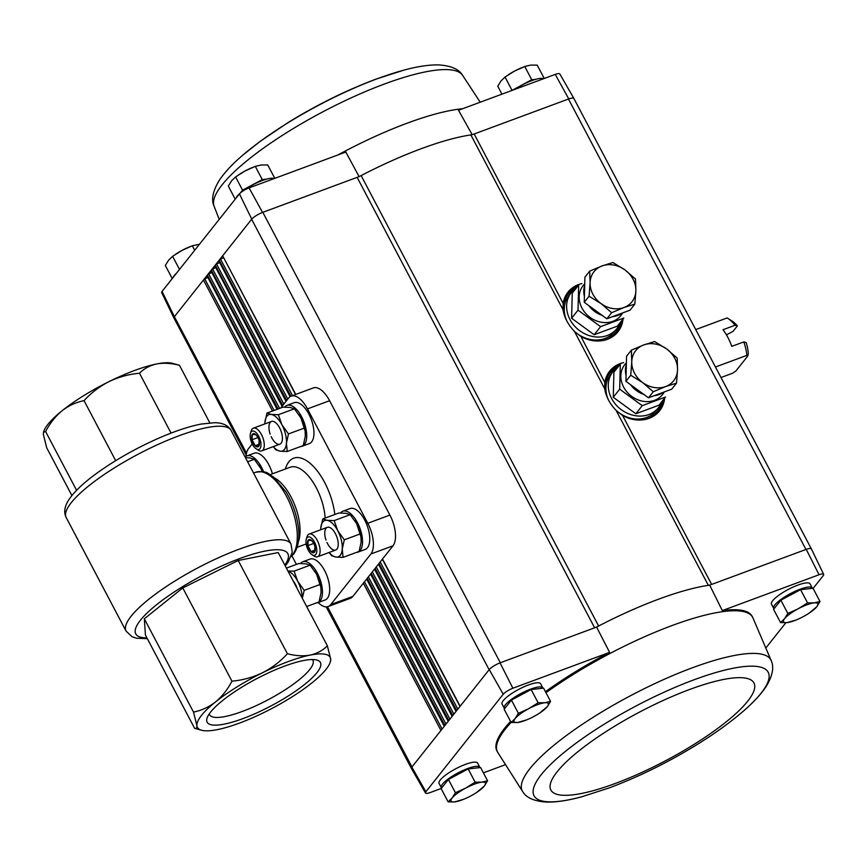 <?xml version="1.0" encoding="UTF-8"?>
<svg xmlns="http://www.w3.org/2000/svg" width="867" height="867" viewBox="0 0 867 867"><rect width="100%" height="100%" fill="white"/><g stroke="black" fill="none" stroke-linecap="round" stroke-linejoin="round"><path stroke-width="1.3" d="M231.131 430.52C228.335 425.48 222.906 422.868 214.853 422.684L201.068 424.071C188.735 426.499 174.375 431.3 157.989 438.496C134.526 448.954 113.534 460.973 95.002 474.552C82.723 483.634 74.02 492.012 68.872 499.685C64.494 506.447 63.594 512.386 66.174 517.491A93.235 22.401 152.2 0 1 138.211 454.189A93.235 22.401 152.2 0 1 231.131 430.52L290.998 544.064A93.235 22.401 152.2 0 0 198.077 567.733A93.235 22.401 152.2 0 0 126.04 631.035L132.012 636.692L136.368 638.199L147.368 638.708M179.469 365.3L172.544 363.349A75.071 18.034 152.2 0 0 156.678 363.956C163.646 362.709 171.243 363.154 179.469 365.3L209.803 422.847M139.5 373.233C144.117 368.54 149.85 365.451 156.678 363.956A75.071 18.034 152.2 0 0 108.971 381.632C118.606 377.026 128.782 374.219 139.5 373.233L171.059 433.099M84.045 400.662C91.165 392.838 99.467 386.498 108.971 381.632A75.071 18.034 152.2 0 0 62.034 410.795C68.731 405.583 76.068 402.212 84.045 400.662L115.679 460.659M45.604 431.538C49.993 423.161 55.466 416.247 62.034 410.795A75.071 18.034 152.2 0 0 43.849 431.202L43.513 432.189L45.604 431.538L76.589 490.299M71.896 495.556L46.688 447.762L43.35 434.345L43.513 432.189M194.587 728.28L145.418 635.023L144.334 618.8L182.774 587.924L238.219 560.483L278.199 552.561L327.368 645.817C322.741 650.499 317.008 653.599 310.18 655.094A75.071 18.034 152.2 0 0 262.473 672.77A75.071 18.034 152.2 0 0 215.525 701.934A75.071 18.034 152.2 0 0 196.852 725.484A75.071 18.034 152.2 0 0 201.512 730.231A75.071 18.034 152.2 0 0 217.379 729.624A75.071 18.034 152.2 0 0 265.085 711.948A75.071 18.034 152.2 0 0 312.033 682.784A75.071 18.034 152.2 0 0 330.208 662.377A75.071 18.034 152.2 0 0 330.706 659.234A75.071 18.034 152.2 0 0 310.18 655.094C303.212 656.341 295.625 655.886 287.4 653.74C280.279 661.575 271.978 667.915 262.473 672.77C252.839 677.387 242.662 680.194 231.944 681.18C227.566 689.558 222.093 696.483 215.525 701.934C208.828 707.136 201.491 710.517 193.504 712.056L196.852 725.484C196.972 728.161 196.224 729.093 194.587 728.28L201.512 730.231M284.593 666.116A64.039 15.378 -27.8 0 1 316.888 660.058A64.039 15.378 -27.8 0 1 270.948 705.966A64.039 15.378 -27.8 0 1 207.126 717.93A64.039 15.378 -27.8 0 1 284.593 666.116M330.208 662.377L330.706 659.234L327.368 645.817M144.334 618.8L193.504 712.056M182.774 587.924L231.944 681.18M238.219 560.483L287.4 653.74M296.416 564.395L291.951 555.931M246.033 456.335A24.222 11.249 69.7 0 1 248.493 448.651L252.243 443.937M280.778 407.956L288.646 398.029A24.222 11.249 69.7 0 1 291.193 396.121A24.222 11.249 69.7 0 1 307.482 408.899L367.792 523.278A24.222 11.249 69.7 0 1 370.881 554.002L330.728 604.613A24.222 11.249 69.7 0 1 328.181 606.532A24.222 11.249 69.7 0 1 318.156 602.554M291.193 396.121L313.312 387.917A24.222 11.249 69.7 0 1 329.601 400.706L389.901 515.085A24.222 11.249 69.7 0 1 393 545.798L352.847 596.42A24.222 11.249 69.7 0 1 350.301 598.328L328.181 606.532M312.369 659.538A58.403 14.035 -27.8 0 1 312.9 660.286A58.403 14.035 -27.8 0 1 267.773 699.94A58.403 14.035 -27.8 0 1 209.565 714.766A58.403 14.035 -27.8 0 1 209.25 713.909M555.248 74.399L568.752 98.925A9.689 2.33 -27.8 0 1 573.889 98.47L559.833 73.988A8.681 2.081 152.2 0 0 555.248 74.399L458.502 110.261L472.201 134.721M545.451 691.693A144.29 34.658 152.2 0 1 609.62 652.363L512.874 688.225L500.031 662.865L594.621 627.806A9.689 2.33 152.2 0 0 598.62 626.017A145.309 34.908 152.2 0 0 596.583 627.079L594.621 627.806L357.128 177.367A9.689 2.33 152.2 0 0 361.127 175.578A145.309 34.908 152.2 0 1 470.857 134.905A9.689 2.33 152.2 0 0 474.173 133.984L568.752 98.925M359.101 176.64L345.825 152.028L249.078 187.879A8.681 2.081 152.2 0 0 239.433 193.883L251.744 219.134A9.689 2.33 -27.8 0 1 262.549 212.426L249.078 187.879M357.128 177.367L262.549 212.426M504.605 708.653A21.794 5.235 -27.8 0 1 504.247 708.231L502.058 704.069A21.794 5.235 -27.8 0 1 528.426 684.973A21.794 5.235 -27.8 0 1 540.618 683.738L542.807 687.899A21.794 5.235 -27.8 0 1 542.926 688.214M441.617 788.06A21.794 5.235 -27.8 0 1 441.27 787.637L439.07 783.475A21.794 5.235 -27.8 0 1 465.438 764.38A21.794 5.235 -27.8 0 1 477.641 763.144L479.83 767.306A21.794 5.235 -27.8 0 1 479.95 767.62M505.125 764.792L483.396 772.844M441.314 788.439L430.086 792.601A8.681 2.081 152.2 0 1 425.502 793.012L411.457 768.53A9.689 2.33 152.2 0 1 411.858 767.111L440.945 730.447L363.327 583.209M510.555 721.409A144.29 34.658 152.2 0 0 497.073 751.234L497.647 752.22A144.258 34.658 152.2 0 0 497.647 752.242L522.823 791.809C526.442 797.803 534.256 801.227 546.264 802.073C556.137 802.322 568.026 800.544 581.909 796.73L609.349 787.865C639.391 776.572 668.923 761.963 697.924 744.027C714.614 733.655 729.288 723.089 741.957 712.349A132.369 31.797 152.2 0 0 724.433 670.202A132.369 31.797 152.2 0 0 557.037 758.462A132.369 31.797 152.2 0 0 581.909 796.73M512.874 688.225A8.681 2.081 152.2 0 0 503.228 694.218L425.87 791.755A8.681 2.081 152.2 0 0 425.502 793.012M609.62 652.363L596.583 627.079M709.694 585.149A145.309 34.908 152.2 0 0 708.35 585.344A9.689 2.33 152.2 0 0 711.655 584.423L709.694 585.149L722.309 610.596L819.055 574.734L806.234 549.364L711.655 584.423L622.593 415.499L616.144 410.459C609.707 403.654 605.903 396.436 604.732 388.817L604.895 381.935A31.873 27.17 -141.6 0 1 623.59 362.601M820.009 601.514L813.029 588.27L800.577 589.647L780.853 600.192L773.581 609.36L780.56 622.604L784.559 618.713L787.832 613.435L798.063 608.851L807.556 602.89L814.146 602.89L820.009 601.514L816.736 606.792L809.225 613.088A19.377 4.649 -27.8 0 1 803.243 616.643A19.377 4.649 -27.8 0 1 796.09 620.013A19.377 4.649 -27.8 0 1 787.149 622.604L780.56 622.604M550.567 701.392L543.576 688.149L531.135 689.525L511.411 700.07L504.139 709.239L511.118 722.482L515.117 718.591L518.39 713.313L528.621 708.729L538.114 702.769L544.704 702.769L550.567 701.392L547.294 706.659L539.783 712.967A19.377 4.649 -27.8 0 1 533.79 716.521A19.377 4.649 -27.8 0 1 526.637 719.892A19.377 4.649 -27.8 0 1 517.707 722.482L511.118 722.482M487.579 780.788L480.6 767.544L468.147 768.921L448.423 779.476L441.151 788.645L448.141 801.888L452.14 797.987L455.413 792.72L465.633 788.136L475.138 782.164L481.716 782.164L487.579 780.788L484.306 786.066L476.796 792.362A19.377 4.649 -27.8 0 1 470.814 795.917A19.377 4.649 -27.8 0 1 463.661 799.287A19.377 4.649 -27.8 0 1 454.731 801.888L448.141 801.888M246.499 453.138L174.375 316.683L162.064 291.41A8.681 2.081 152.2 0 0 161.685 292.634L173.942 318.07A9.689 2.33 152.2 0 0 173.996 318.156M162.064 291.41L239.433 193.883M174.375 316.683A9.689 2.33 152.2 0 0 173.942 318.07A9.689 2.33 152.2 0 1 174.484 316.542L251.744 219.134M500.313 662.756L262.831 212.328A9.689 2.33 152.2 0 0 251.636 219.275L489.129 669.714L456.692 710.593L379.063 563.366M811.339 548.844L573.889 98.491A9.689 2.33 152.2 0 0 568.47 99.033L805.952 549.472A9.689 2.33 152.2 0 1 806.234 549.364A9.689 2.33 -27.8 0 1 811.393 548.93L823.65 574.366A8.681 2.081 152.2 0 0 819.055 574.734M623.005 319.056A31.873 27.17 -141.6 0 1 608.081 339.051A31.873 27.17 -141.6 0 1 580.933 336.472L574.474 331.432C568.037 324.626 564.233 317.42 563.062 309.79L563.236 302.908A31.873 27.17 -141.6 0 1 581.92 283.574M664.664 398.083A31.873 27.17 -141.6 0 1 649.751 418.078A31.873 27.17 -141.6 0 1 622.593 415.499M774.047 608.775A21.794 5.235 -27.8 0 1 773.7 608.352L771.5 604.201A21.794 5.235 -27.8 0 1 797.868 585.095A21.794 5.235 -27.8 0 1 810.06 583.87L812.26 588.032A21.794 5.235 -27.8 0 1 812.368 588.346M545.993 692.722A144.258 34.658 152.2 0 1 721.333 611.842A144.258 34.658 152.2 0 1 752.838 617.672A144.258 34.658 152.2 0 0 752.838 617.672L752.339 616.643A144.29 34.658 152.2 0 0 722.309 610.596M766.114 647.649L785.892 622.712M813.105 588.411L823.271 575.59A8.681 2.081 152.2 0 0 823.65 574.366M500.031 662.865A9.689 2.33 -27.8 0 0 489.237 669.573L489.129 669.714M489.237 669.573L503.228 694.218M440.945 730.447L456.692 710.593M425.87 791.755L411.858 767.111M295.755 394.431L222.667 255.808L295.528 394.518M292.504 395.634L220.554 259.179L219.21 260.165L290.944 396.219M290.315 396.544L218.722 260.772L290.109 396.674M287.79 399.113L216.62 264.142L215.276 265.129L286.663 400.532M286.186 401.139L214.788 265.736L286.023 401.345M283.845 404.076L212.686 269.106L211.331 270.092L282.729 405.496M282.241 406.103L210.854 270.699L282.089 406.309M279.575 408.4L208.752 274.07L207.397 275.045L278.014 408.986M277.342 409.235L206.92 275.663L277.115 409.311M274.091 410.438L204.807 279.022L203.463 280.008L272.531 411.012M604.819 382.434L580.933 336.472M616.144 410.459L708.35 585.344A145.309 34.908 152.2 0 0 598.62 626.017L361.127 175.578M563.149 303.407L474.173 133.984M220.554 259.179L223.372 257.672M216.62 264.142L219.438 262.636M212.686 269.106L215.504 267.6M208.752 274.07L211.57 272.552M204.807 279.022L207.636 277.516M773.7 608.352A21.794 5.235 -27.8 0 1 800.057 589.257A21.794 5.235 -27.8 0 1 812.26 588.032M504.247 708.231A21.794 5.235 -27.8 0 1 530.615 689.135A21.794 5.235 -27.8 0 1 542.807 687.899M441.27 787.637A21.794 5.235 -27.8 0 1 467.638 768.541A21.794 5.235 -27.8 0 1 479.83 767.306M468.147 768.921L475.138 782.164M448.423 779.476L455.413 792.72M463.661 799.287L454.731 801.888A19.377 4.649 -27.8 0 1 452.14 797.987A19.377 4.649 -27.8 0 1 465.633 788.136A19.377 4.649 -27.8 0 1 481.716 782.164A19.377 4.649 -27.8 0 1 484.306 786.066A19.377 4.649 -27.8 0 1 476.796 792.362M531.135 689.525L538.114 702.769M511.411 700.07L518.39 713.313M526.637 719.892L517.707 722.482A19.377 4.649 -27.8 0 1 515.117 718.591A19.377 4.649 -27.8 0 1 528.621 708.729A19.377 4.649 -27.8 0 1 544.704 702.769A19.377 4.649 -27.8 0 1 547.294 706.659A19.377 4.649 -27.8 0 1 539.783 712.967M800.577 589.647L807.556 602.89M796.09 620.013L787.149 622.604A19.377 4.649 -27.8 0 1 784.559 618.713A19.377 4.649 -27.8 0 1 798.063 608.851A19.377 4.649 -27.8 0 1 814.146 602.89A19.377 4.649 -27.8 0 1 816.736 606.792A19.377 4.649 -27.8 0 1 809.225 613.088M780.853 600.192L787.832 613.435M176.619 273.062A21.794 5.235 152.2 0 0 173.064 277.538M544.032 78.561L542.785 78.518M535.914 79.276L531.731 79.742L511.855 90.482M543.457 78.767A21.794 5.235 152.2 0 0 514.76 89.409M274.579 178.429L273.343 178.385M266.472 179.155L262.289 179.61L242.565 190.155L240.354 192.94M274.005 178.645A21.794 5.235 152.2 0 0 242.077 191.607M239.736 193.547A21.794 5.235 152.2 0 0 236.052 198.142M242.565 190.155L235.586 176.911L245.079 170.951L255.31 166.366L261.162 164.99L267.751 164.99L274.741 178.234M262.289 179.61L255.31 166.366M235.217 199.182L228.314 186.08L231.587 180.813L235.586 176.911M252.882 167.32L252.232 167.58A19.377 4.649 152.2 0 0 245.079 170.951A19.377 4.649 152.2 0 0 239.097 174.505L238.642 174.809M512.007 90.287L505.027 77.044L514.521 71.083L524.752 66.499L530.615 65.112L537.204 65.112L544.183 78.355M531.731 79.742L524.752 66.499M501.939 94.156L497.756 86.212L501.028 80.934L505.027 77.044M522.335 67.442L521.685 67.713A19.377 4.649 152.2 0 0 514.521 71.083A19.377 4.649 152.2 0 0 508.539 74.638L508.095 74.93M194.696 250.27L192.322 245.773L199.443 244.288M172.24 278.589L165.326 265.486L168.599 260.208L172.598 256.318L182.103 250.357L192.322 245.773M179.512 269.42L172.598 256.318M189.906 246.716L189.255 246.987A19.377 4.649 152.2 0 0 182.103 250.357A19.377 4.649 152.2 0 0 176.109 253.912L175.665 254.215M726.459 334.89L733.103 331.302L737.394 325.894L735.043 325.266L722.98 329.742A30.757 14.295 69.7 0 1 731.748 346.377L743.821 341.901L746.162 342.53A25.912 12.04 -110.3 0 1 748.329 353.649L747.701 356.099L746.866 355.372L715.47 367.012M747.701 356.099L735.931 370.946L732.756 373.157L721.008 377.513M746.866 355.372A30.757 14.295 -110.3 0 0 743.821 341.901M735.043 325.266A30.757 14.295 -110.3 0 0 727.879 318.395A30.757 14.295 -110.3 0 0 727.131 317.94L695.735 329.579M737.394 325.894A25.912 12.04 -110.3 0 0 732.225 321.18L727.879 318.395M618.117 366.871A29.066 24.764 38.4 0 0 612.991 371.52A29.066 24.764 38.4 0 0 620.36 408.986A29.066 24.764 38.4 0 0 658.519 407.642A29.066 24.764 38.4 0 0 661.889 401.584M612.991 371.52L610.628 374.49A29.066 24.764 38.4 0 0 608.862 400.717M615.332 409.603A29.066 24.764 38.4 0 0 656.156 410.611L658.519 407.642M631.371 350.149L626.559 356.207L625.92 381.307L637.202 389.554L648.494 397.801L671.708 389.196L676.52 383.138L665.618 386.552L653.295 391.743L642.718 382.607L630.732 375.248L631.75 361.81L631.371 350.149L643.682 344.958L654.596 341.544L666.582 348.902L677.16 358.038L677.55 369.7L676.52 383.138M663.743 392.144A24.222 20.645 -141.6 0 1 659.31 394.496A24.222 20.645 -141.6 0 1 654.271 395.666M643.888 394.442A24.222 20.645 -141.6 0 1 630.407 384.59M626.072 375.433A24.222 20.645 -141.6 0 1 626.353 364.335M648.494 397.801L653.295 391.743M625.92 381.307L630.732 375.248M631.75 361.81A24.222 20.645 -141.6 0 1 643.682 344.958A24.222 20.645 -141.6 0 1 666.582 348.902A24.222 20.645 -141.6 0 1 677.55 369.7A24.222 20.645 -141.6 0 1 665.618 386.552A24.222 20.645 -141.6 0 1 642.718 382.607A24.222 20.645 -141.6 0 1 631.75 361.81M635.836 413.765L613.262 397.27L613.912 372.171L620.328 364.075L619.677 389.175L642.252 405.669L665.477 397.064L659.05 405.16L635.836 413.765L642.252 405.669M619.677 389.175L613.262 397.27M626.397 362.872A24.103 20.537 38.4 0 0 622.788 385.338A24.103 20.537 38.4 0 0 643.076 401.28A24.103 20.537 38.4 0 0 664.252 391.96M576.447 287.844A29.066 24.764 38.4 0 0 571.32 292.493A29.066 24.764 38.4 0 0 578.701 329.959A29.066 24.764 38.4 0 0 616.86 328.615A29.066 24.764 38.4 0 0 620.219 322.557M571.32 292.493L568.958 295.474A29.066 24.764 38.4 0 0 567.202 321.69M573.672 330.587A29.066 24.764 38.4 0 0 614.497 331.595L616.86 328.615M589.712 271.133L584.9 277.191L584.26 302.29L606.824 318.785L630.049 310.169L634.85 304.111L623.947 307.525L611.636 312.716L601.048 303.591L589.061 296.221L590.091 282.794L589.712 271.133L602.023 265.941L612.926 262.517L624.912 269.875L635.5 279.011L635.879 290.673L634.85 304.111M622.083 313.128A24.222 20.645 -141.6 0 1 617.651 315.469A24.222 20.645 -141.6 0 1 612.601 316.639M602.229 315.415A24.222 20.645 -141.6 0 1 588.747 305.563M584.401 296.406A24.222 20.645 -141.6 0 1 584.694 285.308M606.824 318.785L611.636 312.716M584.26 302.29L589.061 296.221M590.091 282.794A24.222 20.645 -141.6 0 1 602.023 265.941A24.222 20.645 -141.6 0 1 624.912 269.875A24.222 20.645 -141.6 0 1 635.879 290.673A24.222 20.645 -141.6 0 1 623.947 307.525A24.222 20.645 -141.6 0 1 601.048 303.591A24.222 20.645 -141.6 0 1 590.091 282.794M594.166 334.738L571.602 318.243L572.242 293.144L578.668 285.048L578.018 310.148L600.593 326.642L623.807 318.037L617.391 326.133L594.166 334.738L600.593 326.642M578.018 310.148L571.602 318.243M584.726 283.856A24.103 20.537 38.4 0 0 581.118 306.311A24.103 20.537 38.4 0 0 601.405 322.253A24.103 20.537 38.4 0 0 622.593 312.944M300.437 563.517A21.794 10.133 69.7 0 1 300.448 563.496A21.794 10.133 69.7 0 1 302.746 561.773A21.794 10.133 69.7 0 1 319.815 578.69A21.794 10.133 69.7 0 1 317.896 602.652A21.794 10.133 69.7 0 1 316.325 602.944M302.746 561.773L309.985 559.096A21.794 10.133 69.7 0 1 327.054 576.013A21.794 10.133 69.7 0 1 325.136 599.964L317.896 602.652M286.403 568.113L298.757 563.528L305.867 563.832L310.115 565.197L316.618 574.268A19.377 9.006 -110.3 0 0 315.187 571.797A19.377 9.006 -110.3 0 0 314.754 571.136M320.877 587.447L320.801 586.937A19.377 9.006 -110.3 0 0 316.618 574.268L320.866 587.447L321.061 592.649L319.013 601.958L306.658 606.532M302.301 598.273L304.219 590.351L297.717 581.28L294.086 571.136L288.191 570.985M294.086 571.136L310.115 565.197M304.219 590.351L320.248 584.412M302.215 598.111A19.377 9.006 -110.3 0 0 297.717 581.28A19.377 9.006 -110.3 0 0 287.952 571.071M297.067 588.357A12.105 5.625 -110.3 0 0 295.354 584.25A12.105 5.625 -110.3 0 0 293.1 580.825M245.123 457.061A21.794 10.133 69.7 0 1 246.922 455.901A21.794 10.133 69.7 0 1 263.622 471.854M246.922 455.901L254.161 453.213A21.794 10.133 69.7 0 1 272.422 473.815M245.437 457.646L250.054 457.96L254.291 459.326L260.794 468.397A19.377 9.006 -110.3 0 0 259.363 465.915A19.377 9.006 -110.3 0 0 258.93 465.254M262.311 471.615A19.377 9.006 -110.3 0 0 260.794 468.397L262.289 471.615M247.626 461.797L254.291 459.326M284.69 407.111A21.794 10.133 69.7 0 1 284.712 407.089A21.794 10.133 69.7 0 1 286.999 405.366A21.794 10.133 69.7 0 1 304.079 422.283A21.794 10.133 69.7 0 1 302.149 446.245A21.794 10.133 69.7 0 1 300.589 446.538M286.999 405.366L294.238 402.689A21.794 10.133 69.7 0 1 311.318 419.606A21.794 10.133 69.7 0 1 309.389 443.557L302.149 446.245M252.405 434.259A6.99 3.251 69.7 0 1 255.96 434.779L252.405 434.259L252.015 439.742A6.99 3.251 69.7 0 1 252.405 434.259M257.488 436.827L255.96 434.779A6.99 3.251 69.7 0 1 257.326 436.502A6.99 3.251 69.7 0 1 259.125 440.783A6.99 3.251 69.7 0 1 259.352 441.975A6.99 3.251 69.7 0 1 258.734 446.267L259.125 440.783M255.18 445.746A6.99 3.251 69.7 0 1 252.015 439.742L255.18 445.746L258.734 446.267A6.99 3.251 69.7 0 1 255.18 445.746L259.233 444.24M258.734 436.274A9.732 4.519 69.7 0 1 260.826 446.603A9.732 4.519 69.7 0 1 256.22 448.857A9.732 4.519 69.7 0 1 250.465 433.327A9.732 4.519 69.7 0 1 258.734 436.274M250.465 433.327L251.192 430.899A12.105 5.625 69.7 0 1 253.337 428.179A12.105 5.625 69.7 0 1 261.476 434.573A12.105 5.625 69.7 0 1 261.747 450.883A12.105 5.625 69.7 0 1 258.355 450.222L256.22 448.857M257.922 437.553L252.015 439.742M273.213 446.635L275.879 449.821L280.128 451.187L287.237 451.49L286.424 443.254L288.473 433.944L281.97 424.873L278.35 414.729L271.23 414.437L266.982 413.071L283.01 407.132L290.131 407.425L294.379 408.791L300.882 417.861A19.377 9.006 -110.3 0 0 299.44 415.391A19.377 9.006 -110.3 0 0 299.017 414.729M305.13 431.04L305.054 430.541A19.377 9.006 -110.3 0 0 300.882 417.861L305.13 431.04L305.325 436.242L303.266 445.551L287.237 451.49M266.982 413.071L264.934 422.37A19.377 9.006 -110.3 0 0 264.879 423.898M278.35 414.729L294.379 408.791M288.473 433.944L304.501 428.005M273.3 446.613A19.377 9.006 -110.3 0 0 280.128 451.187A19.377 9.006 -110.3 0 0 286.424 443.254A19.377 9.006 -110.3 0 0 281.97 424.873A19.377 9.006 -110.3 0 0 271.23 414.437A19.377 9.006 -110.3 0 0 264.934 422.37M271.165 436.61A12.105 5.625 -110.3 0 0 282.024 441.455A12.105 5.625 -110.3 0 0 279.618 427.854A12.105 5.625 -110.3 0 0 274.861 422.121A12.105 5.625 -110.3 0 0 270.19 434.161M340.514 512.982A21.794 10.133 69.7 0 1 340.536 512.961A21.794 10.133 69.7 0 1 342.823 511.237A21.794 10.133 69.7 0 1 359.892 528.155A21.794 10.133 69.7 0 1 357.973 552.116A21.794 10.133 69.7 0 1 356.413 552.42M342.823 511.237L350.062 508.561A21.794 10.133 69.7 0 1 367.131 525.478A21.794 10.133 69.7 0 1 365.213 549.429L357.973 552.116M308.229 540.141A6.99 3.251 69.7 0 1 311.773 540.661L308.229 540.141L307.839 545.614A6.99 3.251 69.7 0 1 308.229 540.141M313.312 542.699L311.773 540.661A6.99 3.251 69.7 0 1 313.15 542.384A6.99 3.251 69.7 0 1 314.938 546.654A6.99 3.251 69.7 0 1 315.176 547.846A6.99 3.251 69.7 0 1 314.558 552.138L314.938 546.654M311.004 551.618A6.99 3.251 69.7 0 1 307.839 545.614L311.004 551.618L314.558 552.138A6.99 3.251 69.7 0 1 311.004 551.618L315.057 550.122M314.558 542.146A9.732 4.519 69.7 0 1 316.65 552.474A9.732 4.519 69.7 0 1 312.044 554.728A9.732 4.519 69.7 0 1 306.289 539.198A9.732 4.519 69.7 0 1 314.558 542.146M306.289 539.198L307.016 536.771A12.105 5.625 69.7 0 1 309.151 534.05A12.105 5.625 69.7 0 1 317.3 540.444A12.105 5.625 69.7 0 1 317.571 556.766A12.105 5.625 69.7 0 1 314.179 556.105L312.044 554.728M313.746 543.436L307.839 545.614M329.037 552.517L331.703 555.704L335.941 557.058L343.061 557.362L342.248 549.125L344.297 539.816L337.794 530.745L334.163 520.612L327.054 520.308L322.806 518.943L338.834 513.004L345.955 513.307L350.192 514.662L356.695 523.744A19.377 9.006 -110.3 0 0 355.264 521.262A19.377 9.006 -110.3 0 0 354.831 520.601M360.954 536.911L360.878 536.413A19.377 9.006 -110.3 0 0 356.695 523.744L360.954 536.911L361.149 542.113L359.09 551.423L343.061 557.362M322.806 518.943L320.757 528.252A19.377 9.006 -110.3 0 0 320.703 529.77M334.163 520.612L350.192 514.662M344.297 539.816L360.325 533.877M329.113 552.485A19.377 9.006 -110.3 0 0 335.941 557.058A19.377 9.006 -110.3 0 0 342.248 549.125A19.377 9.006 -110.3 0 0 337.794 530.745A19.377 9.006 -110.3 0 0 327.054 520.308A19.377 9.006 -110.3 0 0 320.757 528.252M326.989 542.482A12.105 5.625 -110.3 0 0 337.848 547.326A12.105 5.625 -110.3 0 0 335.431 533.725A12.105 5.625 -110.3 0 0 330.685 527.992A12.105 5.625 -110.3 0 0 326.003 540.043M284.831 565.132A85.974 20.656 152.2 0 0 202.174 575.515A85.974 20.656 152.2 0 0 146.913 637.852M291.171 556.386A46.016 21.382 -110.3 0 0 292.515 554.923A46.016 21.382 -110.3 0 0 289.35 502.145A46.016 21.382 -110.3 0 0 255.689 472.266L253.554 473.057M325.147 518.076A38.744 18.001 -110.3 0 0 312.055 480.719A38.744 18.001 -110.3 0 0 290.185 467.226L270.19 474.639M334.835 514.489A46.016 21.382 -110.3 0 0 311.361 464.419A46.016 21.382 -110.3 0 0 285.406 469.004M298.356 541.853A38.744 18.001 -110.3 0 0 295.354 506.642A38.744 18.001 -110.3 0 0 274.687 477.977M307.482 408.899L329.601 400.706M367.792 523.278L389.901 515.085M370.881 554.002L393 545.798M330.728 604.613L352.847 596.42M411.977 766.981L327.488 606.737M460.149 706.237L382.52 559.009M456.215 711.2L378.586 563.973M452.758 715.557L375.129 568.329M452.281 716.164L374.652 568.936M448.824 720.52L371.195 573.293M448.337 721.127L370.708 573.9M444.89 725.484L367.261 578.246M444.403 726.091L366.774 578.853M457.819 709.184L380.19 561.946M453.885 714.137L376.256 566.91M449.94 719.101L372.322 571.873M446.006 724.064L368.377 576.837M442.072 729.028L364.443 581.8M604.732 388.817L574.474 331.432M563.062 309.79L470.857 134.905M563.106 303.71A31.548 26.888 -141.6 0 1 578.311 285.351A31.548 26.888 -141.6 0 1 578.473 285.286M622.246 320.01A31.548 26.888 -141.6 0 1 607.81 339.16M564.818 297.923A31.483 26.834 -141.6 0 1 567.766 293.079A31.483 26.834 -141.6 0 1 578.181 285.611A31.483 26.834 -141.6 0 1 578.235 285.59M622.007 320.302A31.483 26.834 -141.6 0 1 617.098 332.213A31.483 26.834 -141.6 0 1 613.056 336.179M567.571 293.328A31.483 26.834 -141.6 0 1 577.79 286.099A31.483 26.834 -141.6 0 1 577.845 286.077M621.617 320.801A31.483 26.834 -141.6 0 1 616.903 332.451M620.057 323.012A30.518 26.01 -141.6 0 1 602.977 340.536M562.9 307.991A30.518 26.01 -141.6 0 1 576.046 288.104M604.776 382.737A31.548 26.888 -141.6 0 1 619.981 364.368A31.548 26.888 -141.6 0 1 620.143 364.313M663.916 399.026A31.548 26.888 -141.6 0 1 649.47 418.187M606.477 376.95A31.483 26.834 -141.6 0 1 609.436 372.106A31.483 26.834 -141.6 0 1 619.84 364.628A31.483 26.834 -141.6 0 1 619.905 364.606M663.678 399.329A31.483 26.834 -141.6 0 1 658.768 411.229A31.483 26.834 -141.6 0 1 654.715 415.206M609.241 372.344A31.483 26.834 -141.6 0 1 619.45 365.126A31.483 26.834 -141.6 0 1 619.515 365.105M663.288 399.817A31.483 26.834 -141.6 0 1 658.573 411.478M661.716 402.039A30.518 26.01 -141.6 0 1 644.636 419.552M604.57 387.018A30.518 26.01 -141.6 0 1 617.716 367.131M511.097 722.439A144.258 34.658 152.2 0 0 497.647 752.22M752.849 617.683L771.272 660.817A140.497 33.748 152.2 0 0 630.84 695.551A140.497 33.748 152.2 0 0 522.823 791.809M615.104 783.54A114.791 27.581 152.2 0 0 753.618 682.372A114.791 27.581 152.2 0 0 588.53 743.561A114.791 27.581 152.2 0 0 615.104 783.54M337.924 154.955A144.258 34.658 -27.8 0 1 407.132 123.201A144.258 34.658 -27.8 0 1 462.62 108.733M219.221 219.351L214.062 206.183A140.497 33.748 -27.8 0 1 384.439 84.012A140.497 33.748 -27.8 0 1 462.512 75.191C458.903 69.197 451.089 65.773 439.07 64.927C429.198 64.678 417.309 66.456 403.426 70.27L375.996 79.135C345.944 90.428 316.422 105.037 287.411 122.973L260.1 141.429L243.389 154.651A132.369 31.797 -27.8 0 1 377.264 78.745A132.369 31.797 -27.8 0 1 403.426 70.27M66.174 517.491L126.04 631.035M290.998 544.064L292.287 552.181L288.267 561.924L285.286 565.999M306.159 543.956L297.132 547.305M255.689 472.266C268.727 470.423 267.307 473.956 273.192 476.731L285.969 491.827C292.092 502.058 296.102 513.026 298.01 524.741C299.96 537.562 298.508 547.359 293.642 554.121L291.052 556.69M459.987 706.442L382.358 559.215M456.053 711.406L378.424 564.168M452.119 716.37L374.49 569.131M448.174 721.333L370.556 574.095M444.24 726.297L366.611 579.058M411.413 768.444L326.22 606.867M246.163 455.023L173.964 318.081M617.098 332.213L607.539 339.279M567.766 293.079L563.062 303.992M658.768 411.229L649.199 418.295M609.436 372.106L604.722 383.019M771.272 660.817C774.188 667.189 772.595 675.566 766.504 685.96C761.128 694.239 752.946 703.039 741.957 712.349M480.22 102.208L462.512 75.191M214.062 206.183C211.158 199.811 212.74 191.434 218.831 181.04C224.206 172.761 232.389 163.961 243.389 154.651M261.747 450.883L279.889 444.164M253.337 428.179L271.469 421.46M317.571 556.766L335.702 550.036M309.151 534.05L327.293 527.331"/></g></svg>
